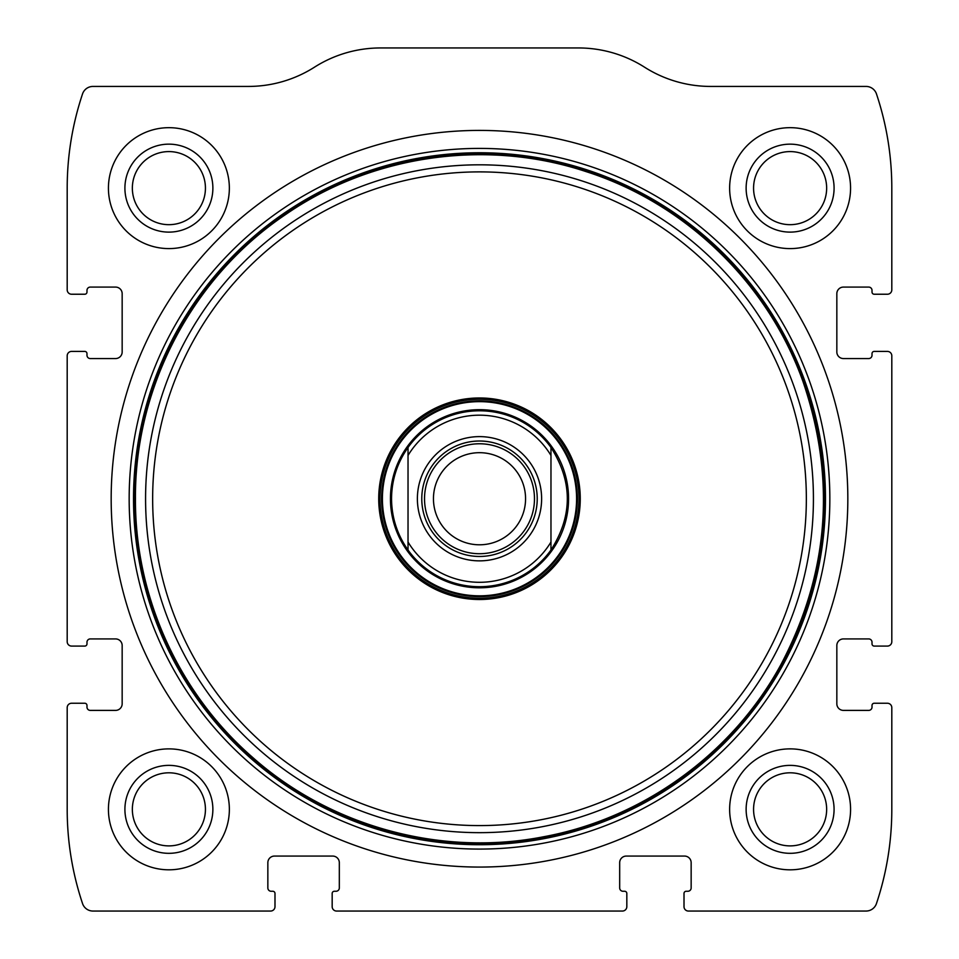 <?xml version="1.0" encoding="UTF-8"?>
<svg xmlns="http://www.w3.org/2000/svg" width="959" height="959" viewBox="0 0 959 959"><rect width="100%" height="100%" fill="white"/><g stroke="black" fill="none" stroke-linecap="round" stroke-linejoin="round"><path stroke-width="1.44" d="M67.19 707.646L67.19 809.348A296.858 296.858 0 0 0 82.534 903.546A10.993 10.993 0 0 0 92.963 911.05L270.594 911.05A4.399 4.399 0 0 0 274.993 906.651L274.993 893.452A2.194 2.194 0 0 0 272.8 891.259L271.145 891.259A3.297 3.297 0 0 1 267.849 887.962L267.849 862.668A6.593 6.593 0 0 1 274.442 856.075L332.713 856.075A6.593 6.593 0 0 1 339.318 862.668L339.318 887.962A3.297 3.297 0 0 1 336.022 891.259L334.367 891.259A2.194 2.194 0 0 0 332.174 893.452L332.174 906.651A4.399 4.399 0 0 0 336.561 911.05L622.439 911.05A4.399 4.399 0 0 0 626.826 906.651L626.826 893.452A2.194 2.194 0 0 0 624.633 891.259L622.978 891.259A3.297 3.297 0 0 1 619.682 887.962L619.682 862.668A6.593 6.593 0 0 1 626.287 856.075L684.558 856.075A6.593 6.593 0 0 1 691.151 862.668L691.151 887.962A3.297 3.297 0 0 1 687.855 891.259L686.2 891.259A2.194 2.194 0 0 0 684.007 893.452L684.007 906.651A4.399 4.399 0 0 0 688.406 911.05L866.037 911.05A10.993 10.993 0 0 0 876.466 903.546A296.858 296.858 0 0 0 891.81 809.348L891.81 707.646A4.399 4.399 0 0 0 887.411 703.247L874.212 703.247A2.194 2.194 0 0 0 872.019 705.44L872.019 707.095A3.297 3.297 0 0 1 868.722 710.391L843.429 710.391A6.593 6.593 0 0 1 836.835 703.798L836.835 645.527A6.593 6.593 0 0 1 843.429 638.922L868.722 638.922A3.297 3.297 0 0 1 872.019 642.23L872.019 643.873A2.194 2.194 0 0 0 874.212 646.078L887.411 646.078A4.399 4.399 0 0 0 891.81 641.679L891.81 355.813A4.399 4.399 0 0 0 887.411 351.414L874.212 351.414A2.194 2.194 0 0 0 872.019 353.607L872.019 355.262A3.297 3.297 0 0 1 868.722 358.558L843.429 358.558A6.593 6.593 0 0 1 836.835 351.965L836.835 293.682A6.593 6.593 0 0 1 843.429 287.089L868.722 287.089A3.297 3.297 0 0 1 872.019 290.385L872.019 292.039A2.194 2.194 0 0 0 874.212 294.233L887.411 294.233A4.399 4.399 0 0 0 891.81 289.834L891.81 188.132A296.858 296.858 0 0 0 876.466 93.934A10.993 10.993 0 0 0 866.037 86.43L710.643 86.43A123.148 123.148 0 0 1 644.544 67.19A123.148 123.148 0 0 0 578.457 47.95L380.543 47.95A123.148 123.148 0 0 0 314.456 67.19A123.148 123.148 0 0 1 248.357 86.43L92.963 86.43A10.993 10.993 0 0 0 82.534 93.934A296.858 296.858 0 0 0 67.19 188.132L67.19 289.834A4.399 4.399 0 0 0 71.589 294.233L84.788 294.233A2.194 2.194 0 0 0 86.981 292.039L86.981 290.385A3.297 3.297 0 0 1 90.278 287.089L115.571 287.089A6.593 6.593 0 0 1 122.165 293.682L122.165 351.965A6.593 6.593 0 0 1 115.571 358.558L90.278 358.558A3.297 3.297 0 0 1 86.981 355.262L86.981 353.607A2.194 2.194 0 0 0 84.788 351.414L71.589 351.414A4.399 4.399 0 0 0 67.19 355.813L67.19 641.679A4.399 4.399 0 0 0 71.589 646.078L84.788 646.078A2.194 2.194 0 0 0 86.981 643.873L86.981 642.23A3.297 3.297 0 0 1 90.278 638.922L115.571 638.922A6.593 6.593 0 0 1 122.165 645.527L122.165 703.798A6.593 6.593 0 0 1 115.571 710.391L90.278 710.391A3.297 3.297 0 0 1 86.981 707.095L86.981 705.44A2.194 2.194 0 0 0 84.788 703.247L71.589 703.247A4.399 4.399 0 0 0 67.19 707.646M847.828 498.74A368.328 368.328 0 0 0 479.5 130.412A368.328 368.328 0 0 0 111.172 498.74A368.328 368.328 0 0 0 479.5 867.068A368.328 368.328 0 0 0 847.828 498.74M108.427 809.348A60.477 60.477 0 0 1 199.124 756.975A60.477 60.477 0 0 1 199.124 861.721A60.477 60.477 0 0 1 108.427 809.348M108.427 188.132A60.477 60.477 0 0 1 199.124 135.77A60.477 60.477 0 0 1 199.124 240.505A60.477 60.477 0 0 1 108.427 188.132M729.631 809.348A60.477 60.477 0 0 1 820.341 756.975A60.477 60.477 0 0 1 820.341 861.721A60.477 60.477 0 0 1 729.631 809.348M729.631 188.132A60.477 60.477 0 0 1 820.341 135.77A60.477 60.477 0 0 1 820.341 240.505A60.477 60.477 0 0 1 729.631 188.132M746.126 188.132A43.982 43.982 0 0 1 812.093 150.048A43.982 43.982 0 0 1 812.093 226.228A43.982 43.982 0 0 1 746.126 188.132M753.57 188.132A36.538 36.538 0 0 1 808.377 156.485A36.538 36.538 0 0 1 808.377 219.779A36.538 36.538 0 0 1 753.57 188.132M746.126 809.348A43.982 43.982 0 0 1 812.093 771.264A43.982 43.982 0 0 1 812.093 847.432A43.982 43.982 0 0 1 746.126 809.348M753.57 809.348A36.538 36.538 0 0 1 808.377 777.701A36.538 36.538 0 0 1 808.377 840.995A36.538 36.538 0 0 1 753.57 809.348M124.91 188.132A43.982 43.982 0 0 1 190.889 150.048A43.982 43.982 0 0 1 190.889 226.228A43.982 43.982 0 0 1 124.91 188.132M132.354 188.132A36.538 36.538 0 0 1 187.161 156.485A36.538 36.538 0 0 1 187.161 219.779A36.538 36.538 0 0 1 132.354 188.132M124.91 809.348A43.982 43.982 0 0 1 190.889 771.264A43.982 43.982 0 0 1 190.889 847.432A43.982 43.982 0 0 1 124.91 809.348M132.354 809.348A36.538 36.538 0 0 1 187.161 777.701A36.538 36.538 0 0 1 187.161 840.995A36.538 36.538 0 0 1 132.354 809.348M378.721 498.74A100.779 100.779 0 0 1 529.883 411.471A100.779 100.779 0 0 1 529.883 586.009A100.779 100.779 0 0 1 378.721 498.74M379.992 498.74A99.508 99.508 0 0 1 529.248 412.574A99.508 99.508 0 0 1 529.248 584.918A99.508 99.508 0 0 1 379.992 498.74M390.445 498.74A89.055 89.055 0 0 1 524.034 421.612A89.055 89.055 0 0 1 524.034 575.868A89.055 89.055 0 0 1 390.445 498.74M408.031 455.441A83.565 83.565 0 0 1 550.969 455.441L550.969 542.039A83.565 83.565 0 0 1 408.031 542.039L408.031 447.469A87.964 87.964 0 0 1 550.969 447.469L550.969 455.441L550.969 447.469C572.763 481.646 572.763 515.834 550.969 550.022A87.964 87.964 0 0 1 408.031 550.022L408.031 542.039L408.031 550.022C397.206 534.643 391.704 517.548 391.536 498.74C391.704 479.932 397.206 462.837 408.031 447.469L408.031 455.441M417.381 498.74A62.119 62.119 0 0 1 510.56 444.94A62.119 62.119 0 0 1 510.56 552.54A62.119 62.119 0 0 1 417.381 498.74M550.969 542.039L550.969 550.022L550.969 542.039M421.78 498.74A57.72 57.72 0 0 1 508.366 448.752A57.72 57.72 0 0 1 508.366 548.728A57.72 57.72 0 0 1 421.78 498.74M424.525 498.74A54.975 54.975 0 0 1 506.987 451.138A54.975 54.975 0 0 1 506.987 546.354A54.975 54.975 0 0 1 424.525 498.74M433.456 498.74A46.044 46.044 0 0 1 502.528 458.858A46.044 46.044 0 0 1 502.528 538.622A46.044 46.044 0 0 1 433.456 498.74M129.165 498.74A350.335 350.335 0 0 1 654.673 195.348A350.335 350.335 0 0 1 654.673 802.144A350.335 350.335 0 0 1 129.165 498.74M133.517 498.74A345.983 345.983 0 0 1 652.492 199.112A345.983 345.983 0 0 1 652.492 798.367A345.983 345.983 0 0 1 133.517 498.74M134.656 498.74A344.844 344.844 0 0 1 651.916 200.095A344.844 344.844 0 0 1 651.916 797.385A344.844 344.844 0 0 1 134.656 498.74M145.576 498.74A333.924 333.924 0 0 1 646.462 209.553A333.924 333.924 0 0 1 646.462 787.926A333.924 333.924 0 0 1 145.576 498.74M152.649 498.74A326.851 326.851 0 0 1 642.926 215.679A326.851 326.851 0 0 1 642.926 781.801A326.851 326.851 0 0 1 152.649 498.74M381.61 498.74A97.89 97.89 0 0 1 528.445 413.964A97.89 97.89 0 0 1 528.445 583.516A97.89 97.89 0 0 1 381.61 498.74M382.413 498.74A97.087 97.087 0 0 1 528.049 414.66A97.087 97.087 0 0 1 528.049 582.82A97.087 97.087 0 0 1 382.413 498.74M135.447 498.74C134.955 596.198 178.542 692.734 251.977 756.819C330.124 826.574 441.2 856.962 543.969 836.692C643.381 818.303 732.784 753.354 780.986 664.491C828.828 573.578 836.236 479.476 803.21 382.197C768.339 283.432 685.637 203.284 585.817 171.529C486.393 138.552 372.392 154.771 286.118 214.181C192.975 276.48 134.62 386.693 135.447 498.74"/></g></svg>
